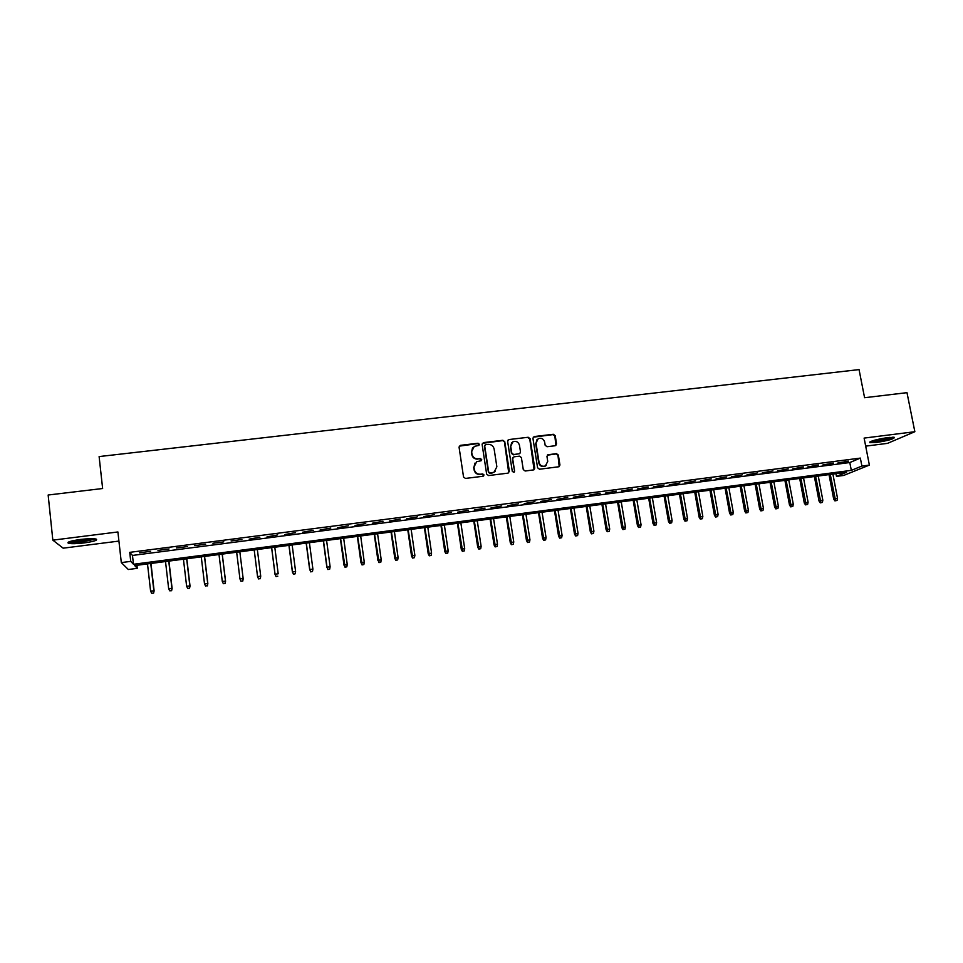 <?xml version="1.0" encoding="UTF-8"?>
<svg xmlns="http://www.w3.org/2000/svg" width="963" height="963" viewBox="0 0 963 963"><rect width="100%" height="100%" fill="white"/><g stroke="black" fill="none" stroke-linecap="round" stroke-linejoin="round"><path stroke-width="1.44" d="M479.369 444.256L478.033 443.245L460.47 445.339L459.062 447.181L463.54 476.986L465.454 478.43L483.065 476.252L484.04 474.94L482.716 473.928L480.441 474.205C477.179 474.29 475.144 472.737 474.338 469.571L473.965 467.079L476.685 461.686L481.103 460.747L481.705 459.568L480.368 458.557L478.093 458.833C474.843 458.906 472.809 457.353 472.002 454.199L471.629 451.719L474.265 446.399L478.792 445.424L479.369 444.256M478.984 445.291L477.768 443.582L459.243 446.158M483.607 476.035L482.439 474.229L480.441 474.205M481.295 460.639L480.104 458.882L478.093 458.833M887.754 437.575C875.764 439.501 869.806 441.198 869.866 442.691L876.535 442.462C888.392 440.573 894.338 438.863 894.386 437.358L887.754 437.575M80.41 539.461C70.323 540.929 66.363 542.229 68.542 543.337C71.587 543.914 76.811 543.77 84.238 542.903C94.242 541.447 98.178 540.159 96.047 539.039C93.098 538.449 87.874 538.594 80.41 539.461M555.194 445.737L556.554 443.907L555.23 435.709L553.352 434.277L534.296 436.54L532.936 438.37L537.595 467.789L539.485 469.234L559.058 466.73L559.948 465.021L558.347 455.066L556.47 453.633L547.827 454.777L546.96 456.462L547.742 461.409L545.383 465.96C542.205 466.862 540.099 465.695 539.075 462.469L535.994 443.1L538.233 438.647C541.447 437.647 543.589 438.791 544.661 442.065L545.166 445.279L547.044 446.724L555.194 445.737M861.897 466.068L869.384 465.093L843.672 475.445L836.474 476.396L846.513 472.315L134.712 565.582L137.288 568.326L128.32 569.506L121.314 562.597L130.739 561.369L133.472 564.27L851.316 470.365L861.897 466.068L860.344 458.099L129.728 552.353L130.739 561.369M121.314 562.597L117.907 531.961L52.833 540.147L48.15 495.018L102.632 488.518L99.117 456.57L859.056 369.599L864.581 397.719L906.99 392.663L914.85 431.713L864.112 438.093L869.384 465.093M504.768 441.728L502.879 440.284L483.51 442.595L482.114 444.425L486.652 474.109L488.554 475.566L507.97 473.146L509.355 471.292L504.768 441.728L502.578 440.621L482.331 443.341M509.006 439.549L528.218 437.262L530.095 438.707L534.754 468.15L533.863 469.86L525.16 471.015L523.27 469.571L521.38 457.581L519.49 456.149L514.025 456.811L512.653 458.653L514.591 471.148L513.977 472.351L512.304 471.437L507.621 441.391L509.006 439.549L528.218 437.262M865.677 446.134L887.489 443.365L914.85 431.713M52.833 540.147L63.161 548.176L118.931 541.086M150.565 551.342L139.442 552.774L150.565 551.342M169.031 548.946L157.968 550.379L169.031 548.946M187.4 546.575L176.385 547.995L187.4 546.575M205.661 544.215L194.719 545.624L205.661 544.215M223.837 541.868L212.943 543.276L223.837 541.868M241.906 539.533L231.072 540.929L241.906 539.533M259.878 537.21L249.164 539.148L259.878 537.21M277.753 534.898L267.04 536.836L277.753 534.898M295.533 532.599L284.819 534.537L295.533 532.599M313.228 530.312L302.514 532.25L313.228 530.312M330.827 528.037L320.101 529.975L330.827 528.037M348.329 525.774L337.604 527.712L348.329 525.774M365.735 523.523L355.022 525.461L365.735 523.523M383.045 521.284L372.332 523.222L383.045 521.284M400.283 519.057L389.558 520.995L400.283 519.057M417.412 516.842L406.699 518.78L417.412 516.842M434.469 514.639L423.744 516.577L434.469 514.639M451.418 512.448L440.705 514.386L451.418 512.448M468.295 510.27L457.581 512.196L468.295 510.27M485.075 508.103L474.362 510.029L485.075 508.103M501.771 505.948L491.058 507.874L501.771 505.948M518.383 503.793L507.67 505.719L518.383 503.793M534.91 501.663L524.197 503.589L534.91 501.663M551.354 499.532L540.64 501.458L551.354 499.532M567.713 497.426L556.999 499.34L567.713 497.426M583.987 495.319L573.274 497.233L583.987 495.319M600.178 493.225L589.476 495.138L600.178 493.225M616.296 491.142L605.583 493.056L616.296 491.142M632.318 489.072L621.616 490.986L632.318 489.072M648.268 487.013L637.566 488.927L648.268 487.013M664.133 484.967L653.432 486.869L664.133 484.967M679.926 482.92L669.225 484.834L679.926 482.92M695.635 480.886L684.934 482.8L695.635 480.886M711.26 478.876L700.558 480.778L711.26 478.876M726.812 476.866L716.123 478.767L726.812 476.866M742.292 474.855L731.591 476.757L742.292 474.855M757.688 472.869L746.999 474.771L757.688 472.869M773.012 470.895L762.323 472.785L773.012 470.895M788.252 468.921L777.574 470.811L788.252 468.921M803.431 466.959L792.742 468.849L803.431 466.959M818.526 465.009L807.849 466.899L818.526 465.009M833.549 463.071L822.871 464.96L833.549 463.071M129.728 552.353L132.473 555.434L849.799 462.541L860.344 458.099M837.822 463.022L848.499 461.133L837.822 463.022M835.956 473.7L836.474 476.396M136.939 565.293L137.288 568.326M132.473 555.434L133.472 564.27M849.799 462.541L851.316 470.365M472.544 447.903L471.629 451.719M477.829 459.146C474.578 459.219 472.556 457.678 471.75 454.512L471.376 452.044M474.988 463.083L473.965 467.079M480.164 474.506C476.914 474.578 474.879 473.038 474.073 469.872L473.7 467.392M508.729 472.845L504.468 442.065M485.677 444.677L484.702 445.965L488.686 472.002L490.023 473.026L494.055 472.243L496.86 466.79L494.127 449.011C493.321 445.869 491.299 444.328 488.06 444.388L485.677 444.677M484.822 445.255L484.702 445.965M495.343 471.34L492.117 473.026L489.734 473.327L488.41 472.303L484.425 446.29M534.068 469.739L529.77 439.044L527.88 437.611M512.942 457.449L512.34 458.966L514.591 471.148M514.098 472.279L514.278 471.449M519.442 445.183C518.359 441.861 516.192 440.729 512.93 441.776L510.715 446.23L511.774 453.067L513.664 454.512L519.659 453.693L520.514 452.008L519.442 445.183M511.63 442.824L510.715 446.23M519.9 453.549L513.351 454.837L511.473 453.392L510.402 446.555M508.705 439.898L507.874 440.247M537.005 439.585L535.994 443.1M546.177 465.466L545.022 466.261C541.856 467.163 539.762 466.008 538.726 462.782L535.657 443.437M559.202 466.646L557.986 455.379L556.108 453.946L547.285 455.186M555.868 445.496L554.869 436.046L553.003 434.614L533.201 437.178M151.624 593.256L153.586 593.16L151.624 593.256L150.589 591.029L154.116 590.861L150.974 563.451M153.442 593.015L153.839 590.584L150.746 563.487M150.589 591.029L147.495 563.909M154.116 590.861L153.586 593.16M94.518 538.786L83.841 541.266C76.811 542.085 72.153 542.169 69.878 541.507M72.406 540.833L83.625 540.291L91.93 538.678M68.686 541.964C71.816 542.494 76.944 542.338 84.082 541.495L95.77 538.967M870.528 441.584C874.56 442.017 889.812 439.116 893.447 437.214M892.364 437.202C889.968 438.887 874.332 441.861 871.515 441.162M874.284 440.272L889.439 437.383M169.681 590.813L171.607 590.716L169.681 590.813L168.645 588.586L172.112 588.429L168.934 561.104M171.486 590.572L171.896 588.14L168.754 561.128M168.645 588.586L165.516 561.549M172.112 588.429L171.607 590.716M187.641 588.381L189.542 588.297L187.641 588.381L186.617 586.154L190.024 586.01L186.798 558.757M189.434 588.14L189.843 585.721L186.653 558.781M186.617 586.154L183.439 559.202M190.024 586.01L189.542 588.297M205.516 585.961L207.298 585.721L205.516 585.961L204.493 583.747L207.839 583.602L204.577 556.433M207.298 585.721L207.707 583.313L204.469 556.445M204.493 583.747L201.267 556.867M207.839 583.602L207.37 585.877M223.344 583.71L225.053 583.313L223.344 583.71L222.272 581.339L225.571 581.207L222.248 554.11M225.053 583.313L225.462 580.906L222.188 554.122M223.284 583.554L222.272 581.339L219.01 554.544M225.571 581.207L225.113 583.47M243.194 578.823L239.835 551.811L243.194 578.823L242.76 581.086L240.955 581.158L242.76 581.086M240.991 581.327L239.968 578.956L236.657 552.232M240.955 581.158L239.968 578.956L243.133 578.522L242.724 580.918M258.553 578.944L260.299 578.546L258.553 578.944L257.554 576.572L260.72 576.151L257.35 549.512M260.299 578.546L260.72 576.151L260.311 578.703M258.541 578.775L257.554 576.572L254.208 549.933M257.578 576.873L254.196 549.933M276.032 576.572L277.789 576.175L276.032 576.572L275.057 574.213L278.199 573.792L274.792 547.225M276.044 576.404L275.057 574.213L271.662 547.646M275.045 574.514L271.614 547.646M293.414 574.225L295.184 573.816L293.414 574.225L292.475 571.853L295.593 571.432L292.15 544.962M293.438 574.056L292.475 571.853L289.032 545.359M292.415 572.166L288.936 545.383M295.593 571.432L295.184 573.816M310.7 571.878L312.481 571.48L310.7 571.878L309.797 569.518L312.903 569.097L309.412 542.699M310.76 571.709L309.797 569.518L306.318 543.096M309.701 569.831L306.174 543.12M312.903 569.097L312.481 571.48M327.901 569.554L329.695 569.145L327.901 569.554L327.023 567.195L330.116 566.774L326.589 540.448M327.974 569.374L327.023 567.195L323.508 540.845M326.89 567.508L323.327 540.869M330.116 566.774L329.695 569.145M345.019 567.231L346.824 566.822L345.019 567.231L344.164 564.872L347.246 564.462L343.671 538.209M345.115 567.051L340.601 538.606M343.996 565.197L340.396 538.63M347.246 564.462L346.824 566.822M362.04 564.932L363.858 564.523L362.04 564.932L361.221 562.573L364.279 562.163L360.668 535.982M362.16 564.751L357.622 536.379M361.005 562.898L357.369 536.415M364.279 562.163L363.858 564.523M378.977 562.633L380.806 562.223L378.977 562.633L378.182 560.285L381.228 559.864L377.58 533.767M379.109 562.452L374.547 534.164M377.941 560.61L374.258 534.2M381.228 559.864L380.806 562.223M395.817 560.346L397.671 559.936L395.817 560.346L394.782 558.335L398.092 557.589L394.409 531.552M395.986 560.165L391.387 531.949M394.782 558.335L391.062 531.997M398.092 557.589L397.671 559.936M412.585 558.083L414.439 557.661L412.585 558.083L411.538 556.072L414.872 555.326L411.153 529.361M412.766 557.89L408.143 529.758M411.538 556.072L407.77 529.806M414.872 555.326L414.439 557.661M429.269 555.82L431.135 555.41L429.269 555.82L428.21 553.821L431.568 553.075L427.801 527.182M429.462 555.627L424.803 527.58M428.21 553.821L424.406 527.628M431.568 553.075L431.135 555.41M445.857 553.569L447.735 553.159L445.857 553.569L444.786 551.582L448.168 550.824L444.364 525.016M446.086 553.388L441.391 525.401M444.786 551.582L440.958 525.461M448.168 550.824L447.735 553.159M462.372 551.342L464.262 550.92L462.372 551.342L461.289 549.355L464.696 548.597L460.856 522.849M462.613 551.149L457.894 523.234M461.289 549.355L457.413 523.306M464.696 548.597L464.262 550.92M478.792 549.115L480.693 548.693L478.792 549.115L477.708 547.128L481.127 546.37L477.251 520.706M479.056 548.922L474.314 521.091M477.708 547.128L473.796 521.152M481.127 546.37L480.693 548.693M495.138 546.9L497.052 546.478L495.138 546.9L494.043 544.926L497.486 544.167L493.574 518.563M495.415 546.695L490.649 518.949M494.043 544.926L490.095 519.021M497.486 544.167L497.052 546.478M511.401 544.697L513.315 544.276L511.401 544.697L510.294 542.735L513.761 541.964L509.812 516.433M511.702 544.492L506.899 516.818M510.294 542.735L506.309 516.89M513.761 541.964L513.315 544.276M527.58 542.506L529.506 542.085L527.58 542.506L526.472 540.544L529.951 539.786L525.967 514.314M527.893 542.301L523.065 514.699M526.472 540.544L522.452 514.784M529.951 539.786L529.506 542.085M543.674 540.327L545.624 539.906L543.674 540.327L542.566 538.365L546.057 537.607L542.049 512.208M544.011 540.123L539.16 512.593M542.566 538.365L538.51 512.677M546.057 537.607L545.624 539.906M559.696 538.161L561.646 537.727L559.696 538.161L558.576 536.21L562.091 535.44L558.034 510.113M560.045 537.944L555.17 510.498M558.576 536.21L554.483 510.583M562.091 535.44L561.646 537.727M575.633 535.994L577.595 535.572L575.633 535.994L574.502 534.056L578.041 533.285L573.96 508.031M576.006 535.789L571.095 508.404M574.502 534.056L570.373 508.5M578.041 533.285L577.595 535.572M591.487 533.851L593.461 533.418L591.487 533.851L590.355 531.913L593.918 531.143L589.789 505.96M591.884 533.634L586.949 506.333M590.355 531.913L586.19 506.43M593.918 531.143L593.461 533.418M607.268 531.708L609.254 531.287L607.268 531.708L606.124 529.782L609.699 529.012L605.546 503.89M607.677 531.504L602.718 504.263M606.124 529.782L601.935 504.371M609.699 529.012L609.254 531.287M622.965 529.59L624.963 529.156L622.965 529.59L621.821 527.664L625.42 526.881L621.231 501.831M623.398 529.373L618.415 502.205M621.821 527.664L617.596 502.313M625.42 526.881L624.963 529.156M638.589 527.471L640.6 527.038L638.589 527.471L637.434 525.545L641.057 524.775L636.832 499.797M639.047 527.255L634.027 500.158M637.434 525.545L633.173 500.266M641.057 524.775L640.6 527.038M654.142 525.365L656.164 524.931L654.142 525.365L652.974 523.451L656.61 522.668L652.36 497.763M654.611 525.148L649.568 498.124M652.974 523.451L648.689 498.244M656.61 522.668L656.164 524.931M669.61 523.27L671.644 522.837L669.61 523.27L668.442 521.356L672.102 520.586L667.804 495.728M670.104 523.041L665.036 496.101M668.442 521.356L664.121 496.222M672.102 520.586L671.644 522.837M685.006 521.188L687.052 520.754L685.006 521.188L683.838 519.286L687.498 518.503L683.188 493.718M685.512 520.959L680.42 494.079M683.838 519.286L679.469 494.2M687.498 518.503L687.052 520.754M700.33 519.105L702.376 518.672L700.33 519.105L699.15 517.215L702.834 516.433L698.488 491.72M700.847 518.876L695.731 492.069M699.15 517.215L694.756 492.201M702.834 516.433L702.376 518.672M715.569 517.047L717.628 516.613L715.569 517.047L714.39 515.157L718.085 514.362L713.715 489.722M716.111 516.818L710.971 490.083M714.39 515.157L709.96 490.215M718.085 514.362L717.628 516.613M730.748 514.988L732.819 514.555L730.748 514.988L729.557 513.098L733.276 512.316L728.859 487.735M731.302 514.76L726.138 488.085M729.557 513.098L725.103 488.229M733.276 512.316L732.819 514.555M745.844 512.942L747.926 512.509L745.844 512.942L744.64 511.064L748.383 510.282L743.942 485.761M746.409 512.713L741.233 486.11M744.64 511.064L740.162 486.255M748.383 510.282L747.926 512.509M760.866 510.908L762.961 510.474L760.866 510.908L759.663 509.03L763.418 508.247L758.94 483.787M761.456 510.679L756.244 484.148M759.663 509.03L755.148 484.293M763.418 508.247L762.961 510.474M775.817 508.885L777.911 508.44L775.817 508.885L774.613 507.02L778.381 506.225L773.879 481.837M776.419 508.645L771.194 482.186M774.613 507.02L770.063 482.331M778.381 506.225L777.911 508.44M790.707 506.863L792.802 506.43L790.707 506.863L789.479 505.009L793.271 504.215L788.733 479.887M791.321 506.634L786.073 480.236M789.479 505.009L784.905 480.393M793.271 504.215L792.802 506.43M805.513 504.865L807.62 504.419L805.513 504.865L804.286 503.011L808.089 502.217L803.527 477.949M806.151 504.624L800.867 478.298M804.286 503.011L799.687 478.455M808.089 502.217L807.62 504.419M820.247 502.867L822.366 502.421L820.247 502.867L819.019 501.013L822.835 500.218L818.249 476.023M820.897 502.626L815.601 476.372M819.019 501.013L814.385 476.529M822.835 500.218L822.366 502.421M834.921 500.88L837.052 500.435L834.921 500.88L833.681 499.039L837.509 498.232L832.899 474.097M835.583 500.64L830.262 474.446M833.681 499.039L829.023 474.615M837.509 498.232L837.052 500.435M869.866 442.691L869.733 442.041"/></g></svg>
